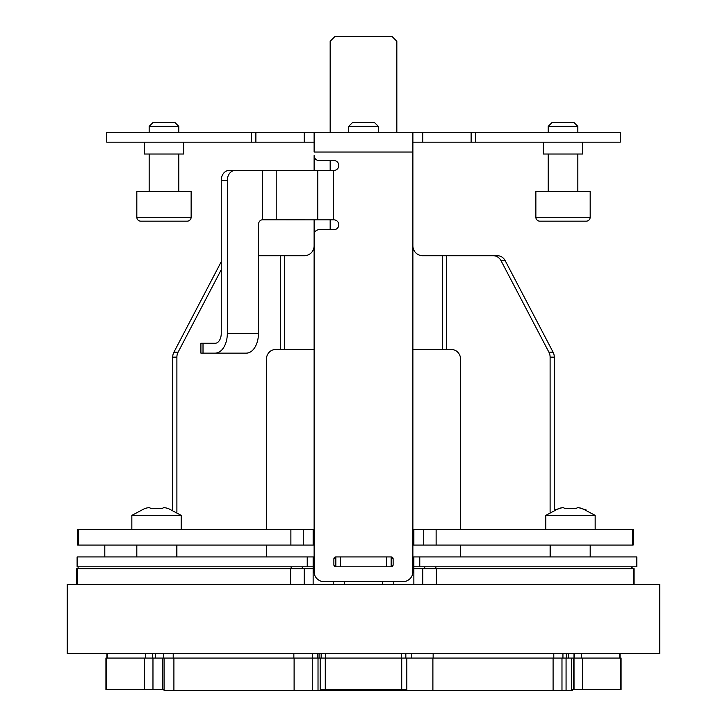 <?xml version="1.0" encoding="UTF-8"?>
<svg xmlns="http://www.w3.org/2000/svg" width="727" height="727" viewBox="0 0 727 727"><rect width="100%" height="100%" fill="white"/><g stroke="black" fill="none" stroke-linecap="round" stroke-linejoin="round"><path stroke-width="1.09" d="M149.162 126.362L153.115 122.409L174.844 122.409L178.797 126.362L149.162 126.362L149.162 132.287M348.687 126.362L352.64 122.409L374.36 122.409L378.313 126.362L348.687 126.362L348.687 132.287L314.119 132.287L348.687 132.287M548.203 126.362L552.156 122.409L573.885 122.409L577.838 126.362L548.203 126.362L548.203 132.287M535.863 217.219A3.953 3.953 0 0 0 539.816 221.162L586.226 221.162A3.953 3.953 0 0 0 590.179 217.219L590.179 191.537L535.863 191.537L535.863 217.219L590.179 217.219M136.821 217.219A3.953 3.953 0 0 0 140.774 221.162L187.184 221.162A3.953 3.953 0 0 0 191.137 217.219L191.137 191.537L136.821 191.537L136.821 217.219L191.137 217.219M178.797 126.362L178.797 132.287M149.162 154.015L149.162 191.537M178.797 154.015L178.797 191.537M378.313 126.362L378.313 132.287L412.881 132.287L378.313 132.287M548.203 154.015L548.203 191.537M577.838 154.015L577.838 191.537M577.838 126.362L577.838 132.287M634.089 568.687L634.089 584.39L634.089 568.687L422.75 568.687L422.75 584.39M314.119 568.687L77.589 568.687L77.589 584.39M136.812 545.086L136.812 556.937M176.243 545.086L176.243 556.937M313.137 584.39L313.137 566.815L77.107 566.815L77.107 556.937L314.119 556.937M78.098 568.687L78.098 566.815M104.797 545.086L104.797 556.937M550.757 545.086L550.757 556.937M590.188 545.086L590.188 556.937M659.771 584.39L67.229 584.39L67.229 653.618L659.771 653.618L659.771 584.39M620.095 653.618L620.095 658.062L620.095 653.618M405.839 653.618L405.839 658.062M406.829 658.062L406.829 689.469L320.171 689.469L320.171 658.062L621.076 658.062L621.076 689.469L571.367 689.469L571.367 658.062M333.039 689.469L333.039 690.65L164.075 690.65L164.075 658.062M336.374 689.469L336.374 690.65L333.039 690.65M572.449 689.469L572.449 690.65L336.374 690.65M564.207 508.546L564.207 508.255C564.016 507.41 562.153 507.51 558.627 508.546L545.777 515.388L595.159 515.388L595.159 529.283M545.777 515.388L545.777 529.283M150.271 508.546L150.271 508.255C150.071 507.41 148.208 507.51 144.691 508.546L131.841 515.388L181.223 515.388L181.223 529.283M131.841 515.388L131.841 529.283M564.207 508.255L576.802 508.546C576.52 507.401 578.356 507.401 582.309 508.546L595.159 515.388L590.424 515.388M150.271 508.255L162.857 508.546C162.584 507.401 164.42 507.401 168.373 508.546L181.223 515.388L176.488 515.388M554.619 510.045L561.898 507.773M255.886 142.165L106.733 142.165L106.733 132.287L304.25 132.287L304.25 142.165L255.886 142.165L255.886 132.287M543.305 142.165L543.305 154.015L582.736 154.015L582.736 142.165M144.264 142.165L144.264 154.015L183.695 154.015L183.695 142.165M396.833 132.287L396.833 41.285L391.889 36.35L335.111 36.35L330.167 41.285L330.167 132.287M330.167 160.549L330.167 170.445M330.167 219.827L330.167 229.714M314.119 545.086L77.725 545.086L77.725 529.283L314.119 529.283M412.881 529.283L633.108 529.283L633.108 545.086L423.741 545.086L423.741 529.283M171.109 221.162L156.85 221.162M561.162 221.162L549.857 221.162M471.114 132.287L471.114 142.165L620.267 142.165L620.267 132.287L304.25 132.287M176.888 556.937L176.888 545.086M176.888 512.371L176.888 357.13A9.878 8.951 -90 0 1 178.088 352.195L221.253 269.699M314.119 219.827L314.119 245.853A9.878 9.878 0 0 1 304.25 255.731L284.493 255.731L284.493 349.551L275.342 349.551A9.878 8.951 -90 0 0 266.391 359.42L266.391 529.283M266.391 545.086L266.391 556.937M258.458 255.731L284.493 255.731M460.609 556.937L460.609 545.086M550.112 545.086L550.112 556.937M460.609 529.283L460.609 359.42A9.878 8.951 -90 0 0 451.658 349.551L442.507 349.551L442.507 255.731L422.75 255.731A9.878 9.878 0 0 1 412.881 245.853M442.507 255.731L493.269 255.731A9.878 8.951 90 0 1 501.021 260.666L548.912 352.195A9.878 8.951 90 0 1 550.112 357.13L550.112 512.371M471.114 142.165L412.881 142.165M314.119 142.165L304.25 142.165M314.119 132.287L314.119 152.034L412.881 152.034L412.881 132.287M374.396 132.287L352.604 132.287M223.934 142.165L240.146 142.165M314.119 170.445L314.119 155.614A4.935 4.935 0 0 0 319.062 160.549L333.875 160.549A4.935 4.935 0 0 1 338.809 165.483A4.935 4.935 0 0 1 333.875 170.427L229.032 170.445A9.878 7.779 -90 0 0 221.253 180.323L227.333 180.323A9.878 7.779 -90 0 1 235.112 170.445M412.881 152.034L412.881 571.749A9.878 9.878 0 0 1 403.003 581.627L323.997 581.627A9.878 9.878 0 0 1 314.119 571.749L314.119 234.657A4.935 4.935 0 0 1 319.062 229.714L333.875 229.714A4.935 4.935 0 0 0 338.809 224.779A4.935 4.935 0 0 0 333.875 219.845L262.356 219.827L262.356 170.445M333.875 564.834L335.847 566.815A1.972 1.972 0 0 1 333.875 564.834L333.875 558.909A1.972 1.972 0 0 1 335.847 556.937L391.153 556.937A1.972 1.972 0 0 1 393.125 558.909L393.125 564.834A1.972 1.972 0 0 1 391.153 566.815L391.153 556.937L393.125 558.909M284.493 349.551L314.119 349.551M412.881 349.551L442.507 349.551M493.269 255.731L497.441 255.731A9.878 8.951 90 0 1 505.192 260.666L553.083 352.195A9.878 8.951 90 0 1 554.283 357.13L554.283 510.19M393.125 564.834L391.153 566.815L386.61 566.815L386.61 556.937M333.875 558.909L335.847 556.937L335.847 566.815L386.61 566.815M172.717 510.19L172.717 357.13A9.878 8.951 -90 0 1 173.917 352.195L221.253 261.72M258.458 333.393L227.333 333.393A19.747 12.159 90 0 1 215.174 353.14L246.299 353.14A19.747 12.159 -90 0 0 258.458 333.393L258.458 224.761A4.935 3.889 -90 0 1 262.356 219.827M215.174 353.14L203.015 353.14L203.015 343.271L215.174 343.271A9.878 6.08 90 0 0 221.253 333.393L221.253 180.323M227.333 333.393L227.333 180.323M203.015 343.271L200.916 343.271L200.916 353.14L203.015 353.14M586.207 509.99L579.046 507.773M151.016 508.546L150.198 508.546M564.961 508.546L564.143 508.546M173.644 515.388L172.544 515.388M587.58 515.388L586.489 515.388M164.075 689.469L105.924 689.469L105.924 658.062L320.243 658.062M423.741 545.086L412.881 545.086M303.259 545.086L303.259 529.283L303.259 545.086M78.607 545.086L78.607 529.283M632.117 568.687L632.117 566.815M302.268 568.687L302.268 566.815M424.732 568.687L424.732 566.815M314.119 566.815L313.137 566.815L313.137 556.937M412.881 566.815L413.863 566.815L413.863 556.937L636.843 556.937L636.843 566.815L636.379 566.815L636.379 556.937M412.881 556.937L413.863 556.937M422.75 568.687L413.863 568.687L413.863 566.815L636.379 566.815M77.589 568.687L76.735 568.687L76.735 584.39M333.22 581.627L333.22 584.39M304.25 568.687L304.25 584.39M413.863 584.39L413.863 568.687L412.881 568.687M393.78 581.627L393.78 584.39M382.602 581.627L382.602 584.39M344.398 581.627L344.398 584.39M280.322 349.551L280.322 255.731M446.678 255.731L446.678 349.551M422.75 142.165L422.75 132.287M475.422 142.165L475.422 132.287M251.578 142.165L251.578 132.287M333.32 170.445L333.32 219.827M317.754 170.445L317.754 219.827M501.021 260.666L505.192 260.666M276.215 170.445L276.215 219.827M550.112 357.13L554.283 357.13M553.083 352.195L548.912 352.195M173.917 352.195L178.088 352.195M172.717 357.13L176.888 357.13M432.892 658.062L432.892 690.65M553.093 658.062L553.093 690.65M566.069 658.062L566.069 690.65M561.98 658.062L561.98 690.65M173.907 658.062L173.907 690.65M294.108 658.062L294.108 690.65M318.017 658.062L318.017 690.65M312.256 658.062L312.256 690.65M162.43 658.062L162.43 689.469M152.97 658.062L152.97 689.469M144.573 658.062L144.573 689.469M106.36 658.062L106.36 689.469M620.64 658.062L620.64 689.469M582.427 658.062L582.427 689.469M574.012 653.618L574.03 689.469M573.567 658.062L573.567 689.469M401.722 658.062L401.722 689.469M325.278 658.062L325.278 689.469M107.269 653.618L107.269 658.062M145.355 653.618L145.355 658.062M152.352 653.618L152.352 658.062M155.523 653.618L155.523 658.062M163.511 653.618L163.511 658.062M173.208 653.618L173.208 658.062M293.853 653.618L293.853 658.062M312.537 653.618L312.537 658.062M317.335 653.618L317.335 658.062M319.062 653.618L319.062 658.062M325.414 653.618L325.414 658.062M401.586 653.618L401.586 658.062M411.791 653.618L411.791 658.062M433.147 653.618L433.147 658.062M553.792 653.618L553.792 658.062M562.943 653.618L562.943 658.062M566.342 653.618L566.342 658.062M568.35 653.618L568.35 658.062M574.185 653.618L574.185 658.062M574.648 653.618L574.648 658.062M581.645 653.618L581.645 658.062M619.731 653.618L619.731 658.062M632.508 545.086L632.508 529.283M436.127 545.086L436.127 529.283M413.872 545.086L413.872 529.283M313.137 545.086L313.137 529.283M290.882 545.086L290.882 529.283M435.873 568.687L435.873 566.815M631.572 568.687L631.572 566.815M291.127 568.687L291.127 566.815M307.23 566.815L307.23 556.937M419.77 566.815L419.77 556.937M290.627 568.687L290.627 584.39M633.435 568.687L633.435 584.39M436.373 568.687L436.373 584.39M340.39 566.815L340.39 556.937M390.626 689.469L390.626 690.65M106.905 653.618L106.905 658.062M321.161 653.618L321.161 658.062"/></g></svg>
